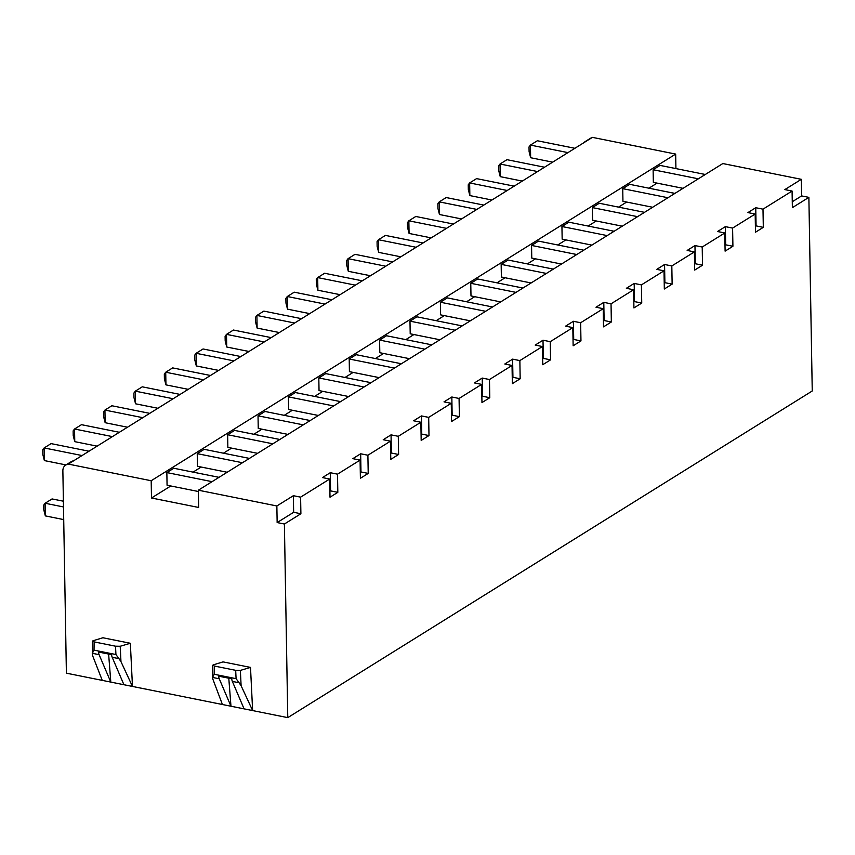 <?xml version="1.0" encoding="UTF-8"?>
<svg xmlns="http://www.w3.org/2000/svg" width="855" height="855" viewBox="0 0 855 855"><rect width="100%" height="100%" fill="white"/><g stroke="black" fill="none" stroke-linecap="round" stroke-linejoin="round"><path stroke-width="1.28" d="M808.873 197.366L801.627 195.913L801.338 179.326L784.837 189.596L792.083 191.05L792.371 207.647L808.873 197.366L812.25 390.981L287.772 717.634L66.391 673.174L62.864 470.87A8.475 6.765 58.1 0 1 65.653 465.131A8.475 6.765 58.1 0 1 67.951 464.34L592.419 137.366L675.664 154.082L151.185 480.734L67.94 464.019M792.083 191.05L762.991 209.165L763.312 227.345L756.066 225.891L755.745 207.712L762.991 209.165M284.394 524.019L277.148 522.565L293.65 512.295L300.896 513.748L284.394 524.019L287.772 717.634M300.896 513.748L300.607 497.15L329.688 479.035L330.009 497.204L337.821 492.341L337.511 474.162L360.083 460.108L360.404 478.276L368.216 473.413L367.896 455.234L390.479 441.18L390.788 459.349L398.612 454.486L398.291 436.307L420.863 422.242L421.184 440.421L428.996 435.558L428.686 417.379L451.258 403.314L451.579 421.494L459.392 416.631L459.071 398.451L481.654 384.387L481.964 402.566L489.787 397.703L489.466 379.524L512.038 365.459L512.359 383.639L520.171 378.776L519.861 360.596L542.433 346.532L542.754 364.711L550.567 359.837L550.246 341.669L572.829 327.604L573.139 345.783L580.962 340.91L580.641 322.741L603.213 308.676L603.534 326.856L611.346 321.982L611.036 303.814L633.608 289.749L633.929 307.928L641.742 303.055L641.421 284.886L664.004 270.821L664.324 289.001L672.137 284.127L671.816 265.948L694.399 251.894L694.709 270.073L702.521 265.2L702.212 247.02L724.784 232.966L725.104 251.135L732.917 246.272L732.596 228.093L755.179 214.039L755.499 232.207L763.312 227.345M801.338 179.326L722.838 163.551L198.36 490.204L198.659 507.464L151.495 497.995L170.797 485.971M755.745 207.712L747.933 212.585L755.179 214.039M732.917 246.272L725.671 244.819L725.361 226.639L732.596 228.093M725.361 226.639L717.548 231.513L724.784 232.966M702.521 265.2L695.286 263.746L694.965 245.567L702.212 247.02M694.965 245.567L687.153 250.44L694.399 251.894M672.137 284.127L664.891 282.674L664.57 264.494L671.816 265.948M664.57 264.494L656.758 269.368L664.004 270.821M641.742 303.055L634.495 301.601L634.186 283.422L641.421 284.886M634.186 283.422L626.362 288.295L633.608 289.749M611.346 321.982L604.111 320.529L603.79 302.36L611.036 303.814M603.79 302.36L595.978 307.223L603.213 308.676M580.962 340.91L573.716 339.456L573.395 321.288L580.641 322.741M573.395 321.288L565.583 326.15L572.829 327.604M550.567 359.837L543.32 358.384L543.01 340.215L550.246 341.669M543.01 340.215L535.187 345.078L542.433 346.532M520.171 378.776L512.936 377.312L512.615 359.143L519.861 360.596M512.615 359.143L504.803 364.006L512.038 365.459M489.787 397.703L482.541 396.239L482.22 378.07L489.466 379.524M482.22 378.07L474.407 382.933L481.654 384.387M459.392 416.631L452.145 415.177L451.835 396.998L459.071 398.451M451.835 396.998L444.012 401.861L451.258 403.314M428.996 435.558L421.761 434.105L421.44 415.925L428.686 417.379M421.44 415.925L413.628 420.788L420.863 422.242M398.612 454.486L391.366 453.032L391.045 434.853L398.291 436.307M391.045 434.853L383.232 439.716L390.479 441.18M368.216 473.413L360.97 471.96L360.66 453.781L367.896 455.234M360.66 453.781L352.837 458.654L360.083 460.108M337.821 492.341L330.586 490.888L330.265 472.708L337.511 474.162M330.265 472.708L322.453 477.582L329.688 479.035M293.65 512.295L293.361 495.697L300.607 497.15M293.361 495.697L276.86 505.968L198.36 490.204M705.289 174.484L660.06 165.4L653.113 169.728L653.338 182.371L683.049 188.335M698.343 178.813L653.113 169.728M675.92 168.585L675.664 154.082M193.048 472.12L201.192 467.044M223.433 453.193L231.587 448.116M253.828 434.265L261.972 429.189M284.223 415.338L292.367 410.261M314.608 396.399L322.763 391.334M345.003 377.472L353.147 372.406M375.398 358.544L383.542 353.478M405.783 339.617L413.938 334.54M436.178 320.689L444.322 315.613M466.574 301.762L474.717 296.685M496.958 282.834L505.113 277.757M527.353 263.906L535.497 258.83M557.749 244.979L565.892 239.902M588.133 226.051L596.288 220.975M618.528 207.124L626.672 202.047M648.924 188.196L657.067 183.12M151.495 497.995L151.185 480.734M667.958 197.74L622.729 188.656L629.675 184.327L674.905 193.412M622.729 188.656L622.942 201.299L652.654 207.263M637.563 216.668L592.333 207.583L599.28 203.255L644.51 212.339M592.333 207.583L592.558 220.227L622.269 226.19M607.168 235.595L561.938 226.511L568.885 222.182L614.114 231.267M561.938 226.511L562.163 239.154L591.874 245.118M576.783 254.523L531.554 245.438L538.5 241.11L583.73 250.194M531.554 245.438L531.767 258.082L561.479 264.045M546.388 273.45L501.158 264.366L508.105 260.038L553.335 269.122M501.158 264.366L501.383 277.009L531.094 282.973M515.993 292.378L470.763 283.294L477.71 278.965L522.939 288.05M470.763 283.294L470.987 295.937L500.699 301.901M485.608 311.305L440.378 302.221L447.325 297.893L492.555 306.977M440.378 302.221L440.592 314.864L470.303 320.839M455.213 330.233L409.983 321.149L416.93 316.82L462.16 325.905M409.983 321.149L410.208 333.792L439.908 339.766M424.817 349.161L379.588 340.076L386.535 335.759L431.764 344.832M379.588 340.076L379.812 352.72L409.524 358.694M394.422 368.088L349.203 359.004L356.15 354.686L401.369 363.76M349.203 359.004L349.417 371.658L379.128 377.621M364.038 387.016L318.808 377.942L325.755 373.614L370.985 382.698M318.808 377.942L319.033 390.585L348.733 396.549M333.642 405.943L288.413 396.87L295.36 392.541L340.589 401.626M288.413 396.87L288.637 409.513L318.349 415.477M303.247 424.871L258.028 415.797L264.975 411.469L310.194 420.553M258.028 415.797L258.242 428.441L287.953 434.404M272.863 443.809L227.633 434.725L234.58 430.396L279.809 439.481M227.633 434.725L227.858 447.368L257.558 453.332M242.467 462.737L197.238 453.652L204.185 449.324L249.414 458.408M197.238 453.652L197.462 466.296L227.174 472.259M212.072 481.664L166.853 472.58L167.067 485.223L198.381 491.507M166.853 472.58L173.8 468.251L219.019 477.336M574.881 148.289L537.368 140.754L530.421 145.083L530.645 157.726L552.64 162.151M567.934 152.618L530.421 145.083L529.021 146.953L529.106 151.698L530.645 157.726M537.538 171.545L500.025 164.01L506.972 159.682L544.485 167.217M500.25 176.654L498.711 170.626L498.625 165.881L500.025 164.01L500.25 176.654L522.245 181.078M507.154 190.473L469.641 182.938L476.588 178.62L514.101 186.144M469.855 195.581L468.316 189.554L468.241 184.808L469.641 182.938L469.855 195.581L491.849 200.006M476.759 209.4L439.246 201.866L446.192 197.548L483.706 205.072M439.47 214.52L437.931 208.481L437.846 203.736L439.246 201.866L439.47 214.52L461.465 218.933M446.363 228.328L408.85 220.804L415.797 216.475L453.31 224.01M409.075 233.447L407.536 227.409L407.45 222.663L408.85 220.804L409.075 233.447L431.07 237.861M415.979 247.255L378.466 239.731L385.413 235.403L422.926 242.938M378.68 252.375L377.141 246.336L377.066 241.591L378.466 239.731L378.68 252.375L400.674 256.789M385.584 266.194L348.071 258.659L355.017 254.33L392.531 261.865M348.295 271.302L346.756 265.264L346.67 260.519L348.071 258.659L348.295 271.302L370.279 275.716M355.188 285.121L317.675 277.586L324.622 273.258L362.135 280.793M317.9 290.23L316.361 284.191L316.275 279.457L317.675 277.586L317.9 290.23L339.895 294.644M324.793 304.049L287.291 296.514L294.238 292.186L331.74 299.72M287.504 309.157L285.965 303.119L285.88 298.384L287.291 296.514L287.504 309.157L309.499 313.571M294.409 322.976L256.895 315.442L263.842 311.113L301.355 318.648M257.12 328.085L255.581 322.046L255.495 317.312L256.895 315.442L257.12 328.085L279.104 332.499M264.013 341.904L226.5 334.369L233.447 330.041L270.96 337.575M226.725 347.012L225.186 340.974L225.1 336.239L226.5 334.369L226.725 347.012L248.72 351.426M233.618 360.831L196.116 353.297L203.063 348.968L240.565 356.503M196.329 365.94L194.79 359.902L194.705 355.167L196.116 353.297L196.329 365.94L218.324 370.354M203.234 379.759L165.72 372.224L172.667 367.896L210.18 375.43M165.945 384.868L164.395 378.84L164.32 374.095L165.72 372.224L165.945 384.868L187.929 389.282M172.838 398.687L135.325 391.152L142.272 386.823L179.785 394.358M135.55 403.795L134.011 397.767L133.925 393.022L135.325 391.152L135.55 403.795L157.544 408.209M142.443 417.614L104.93 410.079L111.877 405.751L149.39 413.286M105.154 422.723L103.615 416.695L103.53 411.95L104.93 410.079L105.154 422.723L127.149 427.147M112.058 436.542L74.545 429.007L81.492 424.679L119.005 432.213M74.759 441.65L73.22 435.623L73.145 430.877L74.545 429.007L74.759 441.65L96.754 446.075M45.336 515.896L45.112 503.253L43.712 505.123L43.797 509.869L45.336 515.896L63.708 519.594M63.484 506.951L45.112 503.253L52.059 498.935L63.388 501.201M44.375 460.578L44.15 447.935L42.75 449.805L42.836 454.55L44.375 460.578L65.995 464.928M81.663 455.469L44.15 447.935L51.097 443.617L88.61 451.141M591.681 137.826A8.475 6.765 -121.9 0 0 590.132 138.489L584.799 141.812M583.131 143.148L585.996 141.374M801.627 195.913L792.264 201.748M277.148 522.565L276.86 505.968M240.362 670.395L241.11 685.742L252.631 710.58L250.504 667.402L240.362 670.395L235.681 670.331L214.295 666.034L213.109 664.923L223.048 661.888L250.504 667.402M120.202 646.262L120.961 661.61L132.472 686.447L130.345 643.27L120.202 646.262L115.521 646.198L94.136 641.902L92.949 640.79L102.889 637.755L130.345 643.27M102.258 680.377L92.725 655.945L92.351 653.306L94.018 650.131L115.927 654.535L118.941 658.639L112.197 657.292L123.922 684.727M120.961 661.61L118.941 658.639M108.628 654.075L110.808 682.098L99.095 654.652A8.475 4.093 -78.6 0 1 98.475 652.034L111.588 654.663A8.475 4.093 101.4 0 0 112.197 657.292M99.095 654.652L92.351 653.306L92.287 653.915M71.029 461.786L72.931 460.909M222.418 704.509L212.446 678.047M228.787 678.197L230.968 706.23L219.254 678.785L212.51 677.438L214.178 674.264L214.295 666.034M219.254 678.785A8.475 4.093 -78.6 0 1 218.634 676.166L231.737 678.795A8.475 4.093 101.4 0 0 232.357 681.414L244.081 708.859M214.178 674.264L236.087 678.667L239.09 682.771L232.357 681.414M241.11 685.742L239.09 682.771M756.066 225.891L755.393 226.308M725.671 244.819L724.997 245.235M695.286 263.746L694.613 264.163M664.891 282.674L664.217 283.091M634.495 301.601L633.822 302.018M604.111 320.529L603.438 320.956M573.716 339.456L573.042 339.884M543.32 358.384L542.647 358.811M512.936 377.312L512.252 377.739M482.541 396.239L481.867 396.667M452.145 415.177L451.472 415.594M421.761 434.105L421.077 434.522M391.366 453.032L390.692 453.449M360.97 471.96L360.297 472.377M330.586 490.888L329.902 491.304M94.018 650.131L94.136 641.902M115.521 646.198L115.927 654.535M235.681 670.331L236.087 678.667M92.287 653.712L92.479 641.197M65.653 465.131L71.371 461.572M212.446 677.844L212.639 665.329"/></g></svg>
